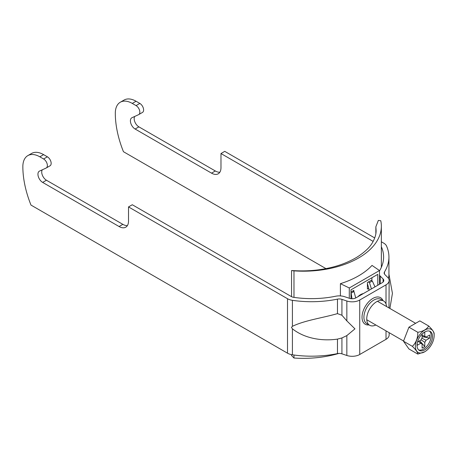 <?xml version="1.0" encoding="UTF-8"?>
<svg xmlns="http://www.w3.org/2000/svg" width="457" height="457" viewBox="0 0 457 457"><rect width="100%" height="100%" fill="white"/><g stroke="black" fill="none" stroke-linecap="round" stroke-linejoin="round"><path stroke-width="0.69" d="M386.525 306.516A14.007 8.089 120 0 0 383.652 301.003A14.007 8.089 120 0 0 376.648 301.7A14.007 8.089 120 0 0 367.497 314.045A14.007 8.089 120 0 0 369.644 325.27A14.007 8.089 120 0 0 375.848 325.001M379.481 275.16A10.677 6.164 180 0 0 380.253 276.114L383.092 278.953A5.335 3.079 0 0 1 383.806 280.495A5.335 3.079 0 0 1 382.246 282.672L355.957 297.85A5.335 3.079 180 0 1 349.514 298.335L344.595 296.696A10.677 6.164 0 0 0 335.684 296.227A72.052 41.598 180 0 1 293.731 297.341A5.335 3.079 180 0 1 291.28 296.53L132.29 204.742L128.52 206.918L287.504 298.712L287.504 353.181L30.99 205.084A80.055 46.22 60 0 1 22.85 166.611A24.015 13.864 60 0 1 27.826 155.62A24.015 13.864 60 0 1 39.833 156.808L43.604 158.985A5.335 3.079 60 0 1 47.379 165.525A5.335 3.079 60 0 1 46.277 167.965A5.335 3.079 60 0 1 46.128 168.045L39.508 171.089A6.672 3.85 -120 0 0 39.325 171.186A6.672 3.85 -120 0 0 38.302 176.528A6.672 3.85 -120 0 0 42.661 182.412L119.083 226.529A13.344 7.706 -120 0 0 125.755 227.192A13.344 7.706 -120 0 0 128.52 221.085L128.52 206.918M381.355 241.776L383.737 243.153A10.677 6.164 0 0 1 386.531 245.986A77.387 44.677 0 0 1 388.936 257.034A77.387 44.677 0 0 1 384.468 272.001A5.335 3.079 180 0 0 384.16 273.029A5.335 3.079 180 0 0 384.874 274.571L387.713 277.41A10.677 6.164 0 0 1 389.147 280.495A10.677 6.164 0 0 1 386.016 284.848L359.733 300.026A10.677 6.164 180 0 1 346.846 301.009L341.927 299.364A5.335 3.079 0 0 0 337.472 299.129A77.387 44.677 180 0 1 292.411 300.323A10.677 6.164 180 0 1 287.504 298.712M292.411 328.794L291.475 327.395L292.411 326.321C304.916 320.271 322.436 317.963 337.472 313.622L341.927 315.239L346.846 320.888L354.952 328.857L346.846 335.592L341.927 337.963L337.472 339.111C322.568 341.276 304.876 338.74 292.411 328.794L292.411 354.798A10.677 6.164 180 0 1 287.504 353.181M386.016 330.874L386.016 339.323L359.733 354.501A10.677 6.164 180 0 1 346.846 355.477L341.927 353.838A5.335 3.079 0 0 0 337.472 353.604A77.387 44.677 180 0 1 292.411 354.798M27.826 155.62L31.596 153.438A24.015 13.864 60 0 1 43.604 154.632L47.379 156.808A5.335 3.079 60 0 1 51.155 163.343A5.335 3.079 60 0 1 50.047 165.788A5.335 3.079 60 0 1 49.904 165.862M42.273 169.815A6.672 3.85 -120 0 0 46.437 180.229L122.859 224.353A13.344 7.706 -120 0 0 127.372 225.632M389.147 280.495L388.998 307.944M386.016 339.323A10.677 6.164 0 0 0 389.147 334.964L389.147 332.679M388.936 257.034L388.936 275.428L388.49 278.37M379.481 270.898A72.052 41.598 0 0 0 383.6 257.034A72.052 41.598 0 0 0 381.361 246.746A5.335 3.079 0 0 0 381.355 246.734M325.95 268.619L123.453 151.707A80.055 46.22 60 0 1 115.307 113.233A24.015 13.864 60 0 1 120.282 102.237A24.015 13.864 60 0 1 132.29 103.425L136.066 105.607A5.335 3.079 60 0 1 139.842 112.142A5.335 3.079 60 0 1 138.734 114.587A5.335 3.079 60 0 1 138.591 114.661L131.97 117.712A6.672 3.85 -120 0 0 131.787 117.803A6.672 3.85 -120 0 0 130.765 123.15A6.672 3.85 -120 0 0 135.123 129.028L211.545 173.152A13.344 7.706 -120 0 0 218.212 173.809A13.344 7.706 -120 0 0 220.977 167.702L220.977 153.541L373.152 241.399M120.282 102.237L124.058 100.06A24.015 13.864 60 0 1 136.066 101.248L139.842 103.425A5.335 3.079 60 0 1 143.612 109.966A5.335 3.079 60 0 1 142.51 112.405A5.335 3.079 60 0 1 142.361 112.485M134.735 116.438A6.672 3.85 -120 0 0 138.894 126.852L215.316 170.969A13.344 7.706 -120 0 0 219.828 172.249M374.717 237.943L224.753 151.358L220.977 153.541M434.15 335.501A13.27 7.66 120 0 0 424.764 330.08A13.27 7.66 120 0 0 415.379 346.337A13.27 7.66 120 0 0 424.764 351.753A13.27 7.66 120 0 0 434.15 335.501L434.15 333.759C434.219 332.25 432.408 329.668 428.7 326.007L419.834 320.888L408.941 327.178L403.491 341.213L408.941 348.965L417.807 354.084C417.909 352.621 416.099 350.039 412.363 346.337C416.064 342.796 417.881 338.117 417.807 332.296C423.342 331.296 426.975 329.2 428.7 326.007M417.03 345.383A10.939 6.318 120 0 0 419.298 350.393A10.939 6.318 120 0 0 427.723 347.463A10.939 6.318 120 0 0 432.499 336.449A10.939 6.318 120 0 0 430.237 331.445A10.939 6.318 120 0 0 421.805 334.375A10.939 6.318 120 0 0 417.03 345.383M418.675 349.942A10.939 6.318 120 0 0 426.832 346.229A10.939 6.318 120 0 0 431.18 335.689A10.939 6.318 120 0 0 429.534 331.131M421.017 339.791L424.782 342.316L424.782 346.572L419.737 340.751M422.102 335.147L424.782 336.449L424.782 332.193L423.068 333.182M418.515 341.453L422.102 343.864L422.102 348.12L424.782 346.572M417.498 342.042L420.903 340.077A4.062 2.342 120 0 1 422.102 337.997L422.102 334.067M418.441 341.499L420.903 343.167L417.218 345.298L417.218 343.316M421.914 338.237L425.987 340.237L429.671 338.106L422.102 336.643M422.102 335.232L425.987 337.14L429.671 335.015L429.671 338.106M424.782 342.316A4.062 2.342 120 0 0 425.987 340.237M420.903 343.167A4.062 2.342 120 0 0 421.314 343.613A4.062 2.342 120 0 0 422.102 343.864M425.987 337.14A4.062 2.342 120 0 0 425.37 336.586A4.062 2.342 120 0 0 424.782 336.449M424.764 351.753L417.807 354.084M417.807 332.296L408.941 327.178M412.363 346.337L403.491 341.213M363.321 293.6A11.339 6.547 120 0 0 360.607 294.616A11.339 6.547 120 0 0 357.9 296.724M368.742 288.287L367.405 289.064L367.405 282.523L371.929 279.913L371.929 277.73M353.815 291.457L353.815 290.366L350.987 292.006M367.936 285.482L367.405 285.796M350.987 298.672L350.987 289.824L377.779 274.354L377.779 285.248M379.481 284.271L379.481 270.544L349.291 287.973L349.291 298.261M379.481 270.544L372.027 265.414A77.919 44.986 180 0 1 340.408 283.671L340.408 295.908M375.854 233.527L375.854 226.803L378.345 220.423L380.784 220.742A77.919 44.986 180 0 1 381.355 226.204A77.919 44.986 180 0 1 293.982 270.858L291.549 270.533L291.549 296.679M338.831 353.432A77.919 44.986 180 0 1 293.982 358.014L293.982 355.015M293.982 297.376L293.982 270.858M371.415 288.927L369.479 282.632L368.348 281.98M367.405 283.626L368.85 288.664L368.896 290.378M371.175 280.347L372.306 280.998L369.479 282.632M376.094 230.379L375.854 226.803M291.549 354.643L291.549 355.523L293.982 358.014M349.291 287.973L340.408 283.671M372.306 280.998L374.991 286.859M352.873 290.915L354.004 291.566L355.735 297.97M350.987 293.091L354.004 291.566M351.176 293.2L351.97 298.747M383.652 301.003L380.824 299.369A14.007 8.089 120 0 0 373.82 300.066A14.007 8.089 120 0 0 364.669 312.411A14.007 8.089 120 0 0 366.811 323.636L369.644 325.27M292.411 300.323L292.411 326.321M337.472 299.129L337.472 313.622M337.472 339.111L337.472 353.604M341.927 337.963L341.927 353.838M341.927 299.364L341.927 315.239M346.846 335.592L346.846 355.477M346.846 301.009L346.846 320.888M359.733 300.026L359.733 354.501M383.006 300.632A15.344 8.86 120 0 0 372.878 298.432A15.344 8.86 120 0 0 362.207 314.844A15.344 8.86 120 0 0 368.999 324.898M386.016 284.848L386.016 304.014M122.859 224.353L119.083 226.529M46.437 180.229L42.661 182.412M47.379 156.808L43.604 158.985M43.604 154.632L39.833 156.808M384.468 272.001L384.468 274.063M383.092 278.953L383.092 282.032M381.361 246.746L381.361 267.322M380.253 276.114L380.253 283.82M136.066 105.607L139.842 103.425M211.545 173.152L215.316 170.969M135.123 129.028L138.894 126.852M132.29 103.425L136.066 101.248M50.047 165.788L46.277 167.965M389.89 308.458L392.432 293.348L388.936 274.16M138.734 114.587L142.51 112.405M377.448 301.277L415.624 323.316M366.777 319.763L403.571 341.008M381.355 267.334L381.355 226.204M292.274 270.544C303.745 271.367 314.907 270.733 325.772 268.647C337.42 266.442 347.788 262.638 356.883 257.234C364.663 252.275 369.93 247.277 372.684 242.233C375.106 237.851 376.237 233.893 376.094 230.362L376.094 230.362"/></g></svg>
